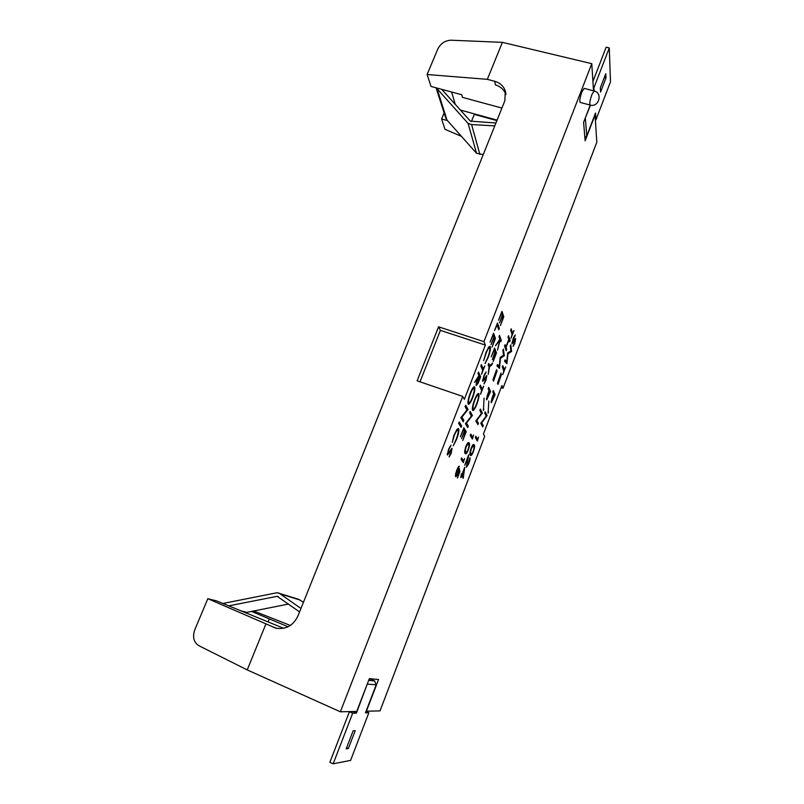 <?xml version="1.0" encoding="UTF-8"?>
<svg xmlns="http://www.w3.org/2000/svg" width="804" height="804" viewBox="0 0 804 804"><rect width="100%" height="100%" fill="white"/><g stroke="black" fill="none" stroke-linecap="round" stroke-linejoin="round"><path stroke-width="1.21" d="M222.849 603.482L277.159 592.719L298.696 599.302L303.42 602.307M279.008 593.071L300.957 608.447M278.315 596.668L277.159 596.317L228.678 605.884M299.57 611.904L277.159 596.317M590.126 105.063C598.819 107.746 603.08 92.973 594.146 90.983L584.156 88.37L581.875 91.927C579.955 97.545 579.393 101.043 580.176 102.42L590.126 105.063L589.774 104.178C589.764 101.726 590.478 98.52 591.905 94.56L594.146 90.983L593.935 87.747L609.281 47.959L610.487 81.827L595.945 119.796L595.523 113.032L586.769 135.856L584.86 137.474M458.612 428.753C459.205 430.542 458.511 434.12 456.521 439.476L453.255 445.798L456.3 439.004C457.928 434.602 458.501 431.658 458.029 430.18L457.808 429.989C456.863 430.09 455.637 432.06 454.129 435.889L452.29 442.381L453.858 435.497L456.923 429.416L458.612 428.753L457.918 428.512M466.973 409.97L465.114 406.663L465.687 405.206L468.028 409.417L461.918 417.145L463.818 420.331L463.255 421.778L460.833 417.738L466.973 409.97M477.948 373.498L478.501 372.061L480.651 376.704L478.008 383.418L476.219 385.488C475.978 384.131 476.511 381.84 477.817 378.594L474.511 382.372L478.953 375.649L477.948 373.498M490.299 346.745C490.741 348.866 489.998 352.544 488.058 357.79L484.973 363.669L487.887 357.197C489.475 352.896 490.088 349.881 489.736 348.132L489.435 347.79C488.591 347.901 487.485 349.69 486.118 353.157L483.656 360.624L485.907 352.654L488.802 346.966L489.907 346.283L490.299 346.745L489.485 346.484L489.656 347.981M494.55 330.565L497.445 323.067L499.324 328.354L498.781 329.751L497.093 325.037L494.55 330.565M460.401 436.803L463.878 427.778L466.199 431.597L462.772 440.491L465.415 432.622L464.702 431.467L461.566 438.612L464.471 431.075L463.566 429.607L460.401 436.803M474.571 399.799C476.249 395.598 477.586 393.478 478.591 393.417L478.893 393.719C479.395 395.518 478.732 398.965 476.893 404.06C475.204 408.301 473.847 410.462 472.822 410.532L472.541 410.251C472.008 408.482 472.682 404.995 474.571 399.799M482.691 381.387L483.857 375.689L486.139 371.93L484.068 376.161L483.234 379.99L486.822 375.508L485.948 380.503L484.018 383.89L486.35 376.976L482.691 381.387M491.224 356.845L494.601 348.082L496.48 352.916L493.143 361.569L495.756 353.8L495.184 352.323L492.36 359.649L494.993 351.83L494.259 349.971L491.224 356.845M459.325 468.541L459.878 471.697L457.446 478.038L459.225 472.461L458.933 470.802L458.28 472.692C457.215 475.375 456.37 476.702 455.767 476.682L455.627 476.571C455.205 475.646 455.617 473.466 456.873 470.018C457.958 467.355 458.782 466.069 459.365 466.169L457.084 470.43L456.169 475.184L459.325 468.541M465.104 453.456C464.32 452.873 464.611 450.501 465.978 446.32C467.164 443.466 468.049 442.21 468.631 442.532L469.124 442.994C469.908 443.547 469.636 445.858 468.31 449.938C467.074 452.883 466.149 454.19 465.546 453.848L465.104 453.456M481.425 413.517L479.837 410.452L480.36 409.075L482.38 412.985L476.812 420.301L478.44 423.276L477.918 424.633L475.837 420.874L481.425 413.517M488.169 388.754L488.691 387.387L490.581 391.568L486.681 399.9L487.194 395.689L489.053 390.694L488.169 388.754M497.143 370.865L493.475 381.247L497.143 370.865M508.007 337.057L508.52 335.72L510.148 340.534L509.635 341.861L508.972 339.901L506.058 347.499L506.741 349.418L506.229 350.745L504.56 346.052L505.073 344.715L505.887 347.016L508.811 339.409L508.007 337.057M461.958 474.511L464.722 467.295L463.215 478.259L461.667 476.189L460.762 477.646L461.436 473.807L461.958 474.511L461.265 474.259M470.29 455.144C469.536 454.582 469.827 452.26 471.164 448.17C472.33 445.386 473.184 444.15 473.737 444.461L474.199 444.913C474.953 445.436 474.682 447.697 473.375 451.687C472.169 454.572 471.285 455.848 470.702 455.516L470.29 455.144M486.189 416.08L484.681 413.105L485.194 411.769L487.103 415.557L481.717 422.733L483.254 425.607L482.752 426.944L480.782 423.296L486.189 416.08M492.802 391.89L493.314 390.563L495.103 394.603L491.304 402.754L491.827 398.653L493.636 393.769L492.802 391.89M501.525 374.373L497.947 384.513L501.525 374.373M510.892 350.896L510.289 346.202L510.801 344.876L511.625 351.388L507.967 353.85L506.922 363.689L504.54 361.217L505.053 359.89L506.761 361.689L507.726 352.896L510.892 350.896M593.513 90.822L591.784 63.667L483.948 341.65L485.365 345.107L464.35 399.367L462.712 396.402L340.373 711.801L356.715 711.429L369.348 678.616L378.533 679.541L366.383 711.208L380.021 710.887L484.701 436.311L483.435 434.019L501.927 385.548L503.023 388.231L596.799 142.248L595.06 114.962L585.141 140.811L583.593 122.379L590.247 105.093M512.037 343.78L513.213 338.343L515.243 334.966L512.54 342.484L515.665 338.554L514.781 343.358L513.052 346.413L515.213 339.931L512.037 343.78M502.812 365.74L504.309 369.649L505.686 366.925L502.771 374.563L503.806 370.956L502.309 367.056L502.812 365.74M501.023 373.106L497.425 383.297L501.023 373.106M488.812 401.055L488.088 413.186L488.812 401.055M477.656 439.356L478.541 437.064L477.355 441.054L475.315 437.577L475.827 436.22L477.656 439.356L475.586 436.843M466.913 465.908L468.601 463.275L469.958 457.697C470.29 458.612 469.908 460.602 468.792 463.667L466.41 467.295L467.677 458.451L464.742 465.194L468.692 454.853L466.913 465.908L466.36 465.707M511.163 328.846L512.58 333.258L513.967 330.555L511.012 338.273L512.078 334.575L510.651 330.183L511.163 328.846M503.545 355.247L502.862 350.474L503.374 349.117L504.319 355.73L500.48 358.313L499.485 368.343L496.952 365.87L497.465 364.513L499.294 366.312L500.219 357.338L503.545 355.247M496.611 369.559L492.932 379.98L496.611 369.559M484.068 398.121L483.395 410.573L484.068 398.121M472.692 437.326L473.586 434.984L472.39 439.064L470.229 435.487L470.762 434.1L472.692 437.326L470.521 434.723M463.657 460.903L464.561 458.541L463.355 462.622L461.064 459.345L461.607 457.948L463.657 460.903L461.395 458.491M498.962 336.765L499.505 335.379L501.304 340.373L500.771 341.74L500.088 339.861L497.575 350.072L499.656 340.343L495.485 345.79L499.847 339.177L498.962 336.765M488.681 363.438L489.616 365.659L492.54 363.147L491.927 364.725L489.535 366.795L488.209 374.403L489.083 367.046L488.139 364.835L488.681 363.438M480.32 385.126L482.189 389.046L483.706 386.101L480.561 394.272L481.656 390.442L479.777 386.533L480.32 385.126M471.385 416.03L469.626 412.884L470.169 411.457L472.4 415.477L466.501 423.095L468.29 426.14L467.747 427.557L465.456 423.688L471.385 416.03M498.54 320.243L501.977 311.359L503.786 316.796L500.4 325.56L503.063 317.64L502.51 315.982L499.455 322.846L502.319 315.429L501.616 313.329L498.54 320.243M490.068 342.152L493.525 333.208L495.455 338.363L492.048 347.197L494.721 339.238L494.128 337.67L491.043 344.625L493.927 337.147L493.184 335.157L490.068 342.152M481.365 364.654L483.264 368.915L484.802 365.961L481.596 374.272L482.712 370.342L480.812 366.091L481.365 364.654M470.199 393.267C471.918 388.985 473.295 386.824 474.34 386.764L474.661 387.096C475.204 388.965 474.531 392.513 472.641 397.729C470.913 402.06 469.526 404.251 468.451 404.311L468.139 404.02C467.576 402.181 468.26 398.593 470.199 393.267M458.652 423.396L459.215 421.929L461.657 425.909L461.104 427.366L458.652 423.396M447.396 455.064L448.501 449.376L451.004 445.165L448.763 449.748L447.969 453.597L452.049 448.341L451.195 453.275L449.084 457.024L451.536 449.848L447.396 455.064M591.784 63.667L502.379 42.351L450.923 40.2C445.074 40.542 440.713 43.436 437.848 48.893L427.125 74.521L431.004 86.43L461.727 94.751L462.451 97.364L501.917 108.068M496.882 120.61L474.3 114.409L471.405 121.525M483.948 341.65L438.572 326.816L417.115 380.835L462.712 396.402M502.379 42.351L487.345 79.335L427.125 74.521M505.947 94.54C504.038 89.696 500.55 86.5 495.465 84.922L494.661 81.274L487.345 79.335M494.661 81.274C499.987 82.832 503.525 86.028 505.274 90.862L504.862 100.751L297.892 616.075C293.148 625.733 285.802 629.763 275.852 628.155L207.804 598.699L216.618 600.9L283.681 628.296M207.804 598.699L194.699 630.014C192.407 637.059 193.734 642.255 198.709 645.622L247.23 669.913L265.812 624.205M247.23 669.913L340.373 711.801M501.153 387.598L503.023 388.231M444.099 112.932L441.617 118.962L444.974 129.273L461.486 136.389M441.617 118.962L447.396 120.57M253.471 610.909L290.375 625.462M288.083 626.778L251.31 611.331M269.25 619.02L268.094 621.854M438.572 326.816L440.401 330.374L485.365 345.107M440.401 330.374L420 381.82M514.188 336.223L514.841 336.434M515.083 339.027L514.982 339.861M512.52 342.544L511.977 343.308M510.852 350.926L511.625 351.388M510.882 351.137L511.555 351.569M510.811 351.328L507.595 353.358M506.419 361.579L506.279 363.016M504.902 360.272L506.761 361.689M502.48 366.594L503.565 369.398L504.309 369.649M503.867 369.498L503.555 370.302M493.013 391.337L495.103 394.603M494.359 394.352L494.148 394.905M491.576 401.296L491.073 402.141M493.395 398.201L494.42 395.518L493.827 394.181L491.666 401.276L493.395 398.201M491.164 401.106L491.666 401.276M488.118 411.618L488.621 411.799M484.923 412.472L487.103 415.557M486.35 415.296L486.993 415.829M481.093 422.723L483.254 425.607M482.511 425.356L482.249 426.019M477.214 439.205L476.842 440.18M473.345 444.491L474.199 444.913M473.445 444.642L473.837 446.542M471.345 454.129L470.35 455.225M469.918 453.255L471.154 454.109C471.566 454.431 472.229 453.526 473.144 451.386C474.119 448.31 474.3 446.602 473.687 446.26L473.285 445.858L471.365 448.562L470.491 452.391L471.154 454.109M473.285 445.858L472.4 445.567M470.049 453.526L470.802 453.788M466.893 465.938L466.29 466.812M462.792 475.998L462.601 477.445M461.516 474.35L463.164 476.139L463.928 470.29L462.189 474.822L463.164 476.139M461.436 474.551L462.189 474.822M510.791 329.821L511.826 333.007L512.58 333.258M512.138 333.107L511.846 333.871M508.158 336.665L509.384 340.293L510.148 340.534M505.445 346.876L506.058 347.499M505.294 347.248L506.741 349.418M504.721 345.63L505.887 347.016M503.525 355.257L504.319 355.73M503.565 355.479L504.249 355.921M503.485 355.669L500.088 357.82M498.952 366.202L498.822 367.689M497.334 364.875L499.294 366.312M488.39 388.171L489.817 391.317L490.581 391.568M489.817 391.317L489.596 391.89M486.973 398.412L486.43 399.286M488.822 395.246L489.877 392.493L489.244 391.116L487.043 398.382L488.822 395.246M486.52 398.201L487.043 398.382M483.405 408.965L483.938 409.146M480.088 409.779L482.38 412.985M481.616 412.723L482.269 413.276M476.29 420.12L476.812 420.301M476.169 420.281L478.44 423.276M477.676 423.004L477.405 423.708M472.239 437.175L471.858 438.18M468.24 442.562L469.124 442.994M468.35 442.723L468.762 444.702M466.23 452.431L465.174 453.556M464.702 451.486L465.998 452.411C466.441 452.742 467.124 451.818 468.069 449.637C469.064 446.481 469.234 444.733 468.591 444.371L468.169 443.959L466.189 446.722L465.295 450.632L465.998 452.411M468.169 443.959L467.235 443.657M464.863 451.808L465.637 452.079M463.204 460.742L462.792 461.808M458.863 470.028L459.104 471.425L459.878 471.697M456.2 475.234L455.486 476.199M458.139 467.315L458.833 467.566M499.143 336.313L500.52 340.112L501.304 340.373M499.475 339.66L500.088 339.861M499.093 340.162L499.656 340.343M494.259 348.976L495.686 352.654L496.48 352.916M488.36 364.282L489.616 365.659M491.214 364.292L491.927 364.725M491.143 364.463L488.832 366.463M488.882 366.584L489.535 366.795M485.013 373.247L485.737 373.488M482.701 379.81L483.234 379.99M486.249 375.92L486.139 376.905M483.244 380.051L482.601 380.905M480.018 385.9L482.189 389.046M481.737 388.895L481.365 389.85M478.189 393.478L478.893 393.719M478.129 393.518L478.29 395.035M473.516 409.055L472.501 410.161M472.33 408.573L473.315 409.055C474.159 408.945 475.264 407.166 476.641 403.708C478.169 399.508 478.742 396.643 478.35 395.126L477.124 394.613M472.33 408.623L473.315 409.055M474.471 400.05L474.812 400.171C473.244 404.452 472.662 407.347 473.084 408.834M478.109 394.885C477.285 394.975 476.179 396.744 474.812 400.171M469.908 412.14L472.4 415.477M471.606 415.206L472.29 415.768M465.948 422.904L466.501 423.095M465.828 423.045L468.29 426.14M467.506 425.869L467.204 426.643M463.637 428.411L466.199 431.597M465.405 431.316L465.104 432.11M501.585 312.364L502.982 316.535L503.786 316.796M497.073 324.042L498.52 328.092L499.324 328.354M493.164 334.142L494.651 338.102L495.455 338.363M489.435 347.79L488.36 347.549M481.043 365.488L482.45 368.654L483.264 368.915M482.812 368.765L482.44 369.729M478.189 372.865L479.847 376.433L480.651 376.704M479.847 376.433L479.606 377.066M476.732 384.111L476.119 385.066M477.144 378.362L477.817 378.594M477.576 377.87L477.355 378.443M478.742 380.644L479.887 377.659L479.174 376.131L476.772 384.061L478.742 380.644M476.189 383.86L476.772 384.061M473.918 386.835L474.661 387.096M473.868 386.865L474.058 388.453M469.204 402.794L468.119 403.95M467.918 402.301L468.943 402.804C469.827 402.693 470.973 400.884 472.38 397.357C473.948 393.055 474.531 390.111 474.109 388.533L472.802 388.01M467.918 402.332L468.943 402.804M470.099 393.538L470.461 393.658C468.843 398.05 468.26 401.015 468.702 402.573M473.857 388.282C472.993 388.362 471.858 390.161 470.461 393.658M465.415 405.909L468.028 409.417M467.224 409.135L467.908 409.718M461.335 416.944L461.918 417.145M461.225 417.075L463.818 420.331M463.003 420.05L462.692 420.844M458.963 422.572L461.657 425.909M460.853 425.628L460.531 426.442M457.808 429.989L456.692 429.718M457.838 428.552L458.039 430.21M449.888 446.491L450.602 446.743M447.356 453.376L447.969 453.597M451.456 448.722L451.335 449.778M450.833 449.627L451.446 449.848M447.949 453.617L447.255 454.531M288.606 604.015L245.18 612.708M369.317 678.707L374.644 680.928L376.202 684.807L365.448 712.836L368.845 712.736L350.594 760.383L333.168 763.8L352.675 713.208L356.403 713.098L367.77 682.727M348.363 748.514L355.217 730.665L353.097 730.866L346.182 748.846L348.363 748.514L346.604 747.75M353.227 711.51L356.403 713.098M353.147 711.711L349.388 711.801L329.851 762.343L333.168 763.8M365.961 711.51L368.845 712.736M349.388 711.801L352.675 713.208M495.927 123.002L470.36 121.133L441.728 89.334M445.346 116.831L447.064 120.198L476.541 153.283L468.089 123.404L471.586 124.54L494.761 125.896M476.541 153.283L483.234 154.589M436.321 87.877L468.089 123.404M460.39 110.058L497.073 120.128M584.689 119.505L590.518 105.153M605.784 73.656L605.975 77.928L600.548 92.048L600.327 87.857L605.784 73.656M592.92 81.485L606.176 47.175L609.281 47.959M593.312 87.586L593.935 87.747M595.362 119.635L595.945 119.796M604.306 77.496L605.975 77.928M300.515 600.226L280.918 594.045M273.471 627.371L275.782 627.874M246.567 612.266L240.697 610.859M368.674 680.365L374.644 680.928M376.202 684.807L367.559 684.124M479.867 154.378L471.586 124.54M447.064 120.198L437.145 88.973M455.265 104.379L451.617 92.018M585.362 118.53L586.769 135.856M276.968 628.396L275.852 628.155M505.897 93.877L505.274 90.862M512.62 342.574L512.068 342.403M515.213 339.931L514.62 339.74M491.746 401.357L491.154 401.156M466.983 465.968L466.36 465.747M487.123 398.462L486.51 398.251M483.315 380.071L482.691 379.86M486.35 376.976L485.686 376.754M476.862 384.151L476.179 383.92M448.039 453.647L447.346 453.396M451.536 449.848L450.843 449.607M445.768 118.158L436.1 87.807"/></g></svg>
